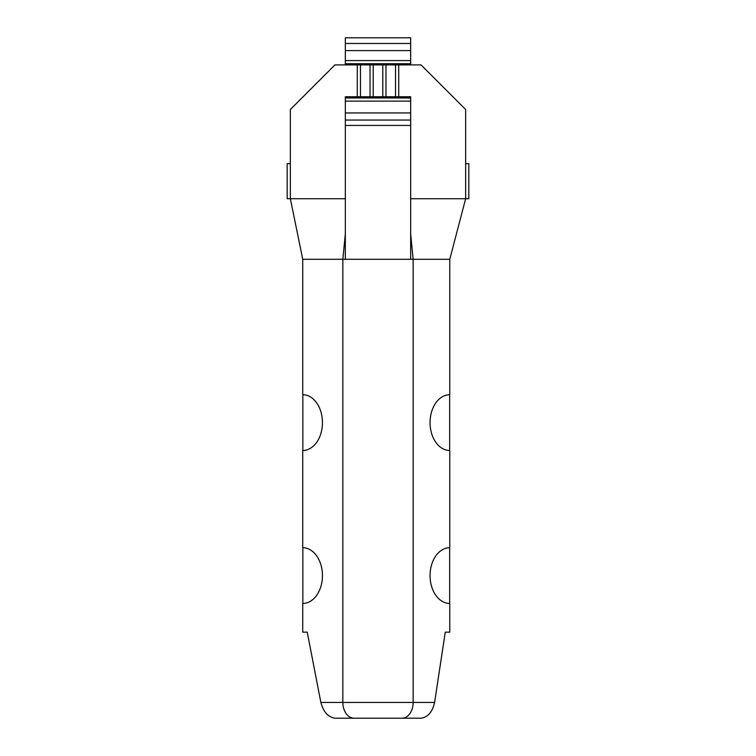 <?xml version="1.0" encoding="UTF-8"?>
<svg xmlns="http://www.w3.org/2000/svg" width="756" height="756" viewBox="0 0 756 756"><rect width="100%" height="100%" fill="white"/><g stroke="black" fill="none" stroke-linecap="round" stroke-linejoin="round"><path stroke-width="1.13" d="M449.773 259.289L449.773 394.726A27.887 19.722 90 0 0 430.051 422.613A27.887 19.722 90 0 0 449.773 450.5L449.773 547.703A27.887 19.722 90 0 0 430.051 575.59A27.887 19.722 90 0 0 449.773 603.468L449.773 632.158L445.265 632.158L434.596 702.428C432.441 711.935 427.924 717.198 421.045 718.2L402.003 718.2A15.772 11.151 -90 0 0 413.154 702.428L413.154 259.289L410.669 259.289L410.669 198.733L465.639 198.733L449.773 259.289L413.154 259.289L410.669 233.925M465.639 163.683L468.824 163.683L468.824 198.733L465.639 198.733L465.639 109.507L421.026 64.893L334.974 64.893L290.361 109.507L290.361 198.733L345.331 198.733L345.331 120.053L410.669 120.053L410.669 198.733M410.669 120.053L410.669 96.759L398.714 96.759L398.714 64.893M410.669 112.946L345.331 112.946L345.331 96.759L357.286 96.759L357.286 64.893M385.966 64.893L385.966 96.759L395.53 96.759L395.53 64.893M385.966 96.759L360.47 96.759L360.47 64.893M370.034 96.759L370.034 64.893M345.331 198.733L345.331 259.289L410.669 259.289M449.659 603.468L449.659 547.703M449.659 450.5L449.659 394.736M345.331 259.289L302.731 259.289L290.361 198.733L287.176 198.733L287.176 163.683L290.361 163.683M320.856 702.428L342.846 702.428A15.772 11.151 90 0 0 353.997 718.2L335.069 718.2C328.151 717.198 323.417 711.935 320.856 702.428L307.238 632.158L302.731 632.158L302.731 603.468A27.887 19.722 -90 0 0 322.453 575.59A27.887 19.722 -90 0 0 302.731 547.703L302.731 450.5A27.887 19.722 -90 0 0 322.453 422.613A27.887 19.722 -90 0 0 302.731 394.726L302.731 259.289M302.844 547.703L302.844 603.468M302.844 394.736L302.844 450.5M353.997 718.2L402.003 718.2M382.782 96.759L382.782 64.893M373.218 96.759L373.218 64.893M410.669 43.47L345.331 43.47L345.331 37.8L410.669 37.8L410.669 64.893M345.331 43.47L345.331 64.893M398.714 96.759L395.53 96.759M360.47 96.759L357.286 96.759M410.669 125.439L345.331 125.439M345.331 112.946L345.331 120.053M410.669 50.595L345.331 50.595M434.596 702.428L342.846 702.428L342.846 259.289L345.331 233.925M410.669 63.74L345.331 63.74M410.669 97.968L345.331 97.968M410.669 101.124L345.331 101.124M410.669 60.574L345.331 60.574"/></g></svg>
